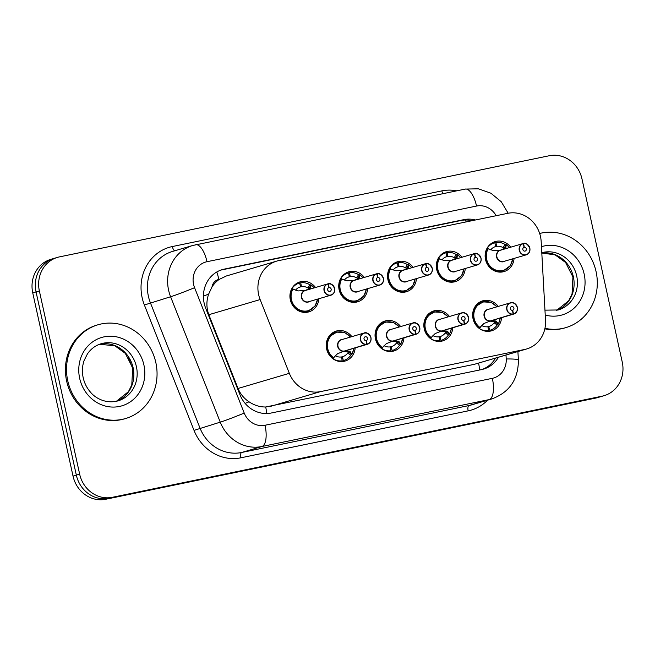<?xml version="1.0" encoding="UTF-8"?>
<svg xmlns="http://www.w3.org/2000/svg" width="655" height="655" viewBox="0 0 655 655"><rect width="100%" height="100%" fill="white"/><g stroke="black" fill="none" stroke-linecap="round" stroke-linejoin="round"><path stroke-width="0.98" d="M452.777 327.746A15.638 14.385 -106.4 0 1 442.755 340.895A15.638 14.385 -106.4 0 1 424.235 328.802A15.638 14.385 -106.4 0 1 433.897 310.896A15.638 14.385 -106.4 0 1 449.453 316.496M403.971 337.816A15.638 14.385 -106.4 0 1 393.958 350.965A15.638 14.385 -106.4 0 1 375.43 338.881A15.638 14.385 -106.4 0 1 385.099 320.975A15.638 14.385 -106.4 0 1 400.655 326.575M355.174 347.895A15.638 14.385 -106.4 0 1 345.152 361.044A15.638 14.385 -106.4 0 1 326.632 348.959A15.638 14.385 -106.4 0 1 336.302 331.053A15.638 14.385 -106.4 0 1 351.858 336.645M501.574 317.667A15.638 14.385 -106.4 0 1 491.553 330.816A15.638 14.385 -106.4 0 1 473.033 318.731A15.638 14.385 -106.4 0 1 482.694 300.825A15.638 14.385 -106.4 0 1 498.25 306.417M465.263 268.509A15.638 14.385 -106.4 0 1 455.241 281.658A15.638 14.385 -106.4 0 1 436.713 269.573A15.638 14.385 -106.4 0 1 446.383 251.667A15.638 14.385 -106.4 0 1 461.939 257.268M416.457 278.588A15.638 14.385 -106.4 0 1 406.436 291.737A15.638 14.385 -106.4 0 1 387.916 279.652A15.638 14.385 -106.4 0 1 397.585 261.746A15.638 14.385 -106.4 0 1 413.141 267.338M367.66 288.667A15.638 14.385 -106.4 0 1 357.638 301.816A15.638 14.385 -106.4 0 1 339.118 289.723A15.638 14.385 -106.4 0 1 348.787 271.817A15.638 14.385 -106.4 0 1 364.344 277.417M318.862 298.745A15.638 14.385 -106.4 0 1 308.841 311.886A15.638 14.385 -106.4 0 1 290.321 299.802A15.638 14.385 -106.4 0 1 299.982 281.896A15.638 14.385 -106.4 0 1 315.538 287.496M514.06 258.438A15.638 14.385 -106.4 0 1 504.039 271.588A15.638 14.385 -106.4 0 1 485.519 259.495A15.638 14.385 -106.4 0 1 495.18 241.589A15.638 14.385 -106.4 0 1 510.736 247.189M541.169 241.531A29.319 26.97 73.6 0 0 540.481 236.48A29.319 26.97 73.6 0 0 507.756 213.317L278.768 260.6A29.319 26.97 73.6 0 0 276.762 261.099A29.319 26.97 73.6 0 0 260.133 299.564L289.338 373.325A29.319 26.97 73.6 0 0 320.557 391.6L524.704 349.451A29.319 26.97 73.6 0 0 526.71 348.951A29.319 26.97 73.6 0 0 545.525 320.426L541.169 241.531M212.023 286.931A29.319 26.97 -106.4 0 1 219.319 279.341L218.852 279.431A9.776 8.99 73.6 0 0 212.023 286.931L208.658 294.062C206.268 300.973 206.325 307.858 208.83 314.711L238.035 388.472C240.352 394.04 244.028 398.486 249.047 401.81C254.296 405.33 259.847 407.058 265.717 406.992L474.294 364.336L526.71 348.951M276.762 261.099L226.36 275.984L219.319 279.341M39.365 290.951L36.058 291.925A29.319 26.97 -106.4 0 1 54.185 258.348A29.319 26.97 -106.4 0 0 36.058 291.925L76.332 475.112L36.058 291.925L32.75 292.908A29.319 26.97 -106.4 0 1 50.877 259.331L57.493 257.374A29.319 26.97 -106.4 0 1 59.499 256.875L549.258 155.743A29.319 26.97 -106.4 0 1 581.976 178.913L622.25 362.092A29.319 26.97 -106.4 0 1 604.123 395.669A29.319 26.97 -106.4 0 1 602.117 396.177L112.365 497.301A29.319 26.97 -106.4 0 1 79.648 474.13L39.365 290.951A29.319 26.97 -106.4 0 1 57.493 257.374M112.365 497.301L109.057 498.275A29.319 26.97 -106.4 0 1 76.332 475.112A29.319 26.97 -106.4 0 0 109.057 498.275L598.809 397.151L105.742 499.257A29.319 26.97 -106.4 0 1 73.024 476.087L32.75 292.908M604.123 395.669L600.815 396.652A29.319 26.97 -106.4 0 1 598.809 397.151A29.319 26.97 -106.4 0 0 600.815 396.652L597.507 397.626A29.319 26.97 -106.4 0 1 595.501 398.125L105.742 499.257M475.489 219.974A29.319 26.97 73.6 0 0 463.871 219.638L224.288 269.107A29.319 26.97 73.6 0 0 222.274 269.614A29.319 26.97 73.6 0 0 205.645 308.071L239.967 394.744A29.319 26.97 73.6 0 0 271.186 413.018L481.572 369.584A29.319 26.97 73.6 0 0 483.578 369.076A29.319 26.97 73.6 0 0 498.439 357.294M220.817 270.089A29.319 26.97 -106.4 0 1 221.341 269.975L460.923 220.506A29.319 26.97 -106.4 0 1 471.977 220.702M495.499 358.162A29.319 26.97 -106.4 0 1 482.096 369.469M506.503 244.749A14.656 13.485 73.6 0 0 506.487 244.741L505.439 248.139L501.124 250.071M500.666 250.169L493.436 250.611L487.607 248.654A14.656 13.485 73.6 0 0 486.026 259.429A14.656 13.485 73.6 0 0 502.385 271.006A14.656 13.485 73.6 0 0 503.392 270.761A14.656 13.485 73.6 0 0 503.76 270.638M523.623 243.627L523.517 243.464A5.862 5.396 -106.4 0 1 529.829 248.13A5.862 5.396 -106.4 0 1 526.202 254.852A5.862 5.396 -106.4 0 1 519.259 250.316A5.862 5.396 -106.4 0 1 522.886 243.603A5.862 5.396 -106.4 0 1 523.058 243.554L523.181 243.726A5.666 5.215 73.6 0 0 519.505 250.259A5.666 5.215 73.6 0 0 525.834 254.738A5.666 5.215 73.6 0 0 529.723 248.147A5.666 5.215 73.6 0 0 523.623 243.627L524.27 247.287L523.861 247.402M500.698 250.161A5.862 5.396 73.6 0 0 500.526 250.202A5.862 5.396 73.6 0 0 496.899 256.916A5.862 5.396 73.6 0 0 503.441 261.55A5.862 5.396 73.6 0 0 503.842 261.451A5.862 5.387 -106.5 0 1 503.441 261.55L526.202 254.852C529.06 253.755 530.272 251.512 529.846 248.13C527.455 244.012 525.343 242.456 523.517 243.464L523.108 243.578M524.27 247.287A1.957 1.801 -106.4 0 1 525.171 251.078A1.957 1.801 -106.4 0 1 522.854 249.571A1.957 1.801 -106.4 0 1 524.123 247.312L524.008 247.353M499.847 250.447L504.104 248.532L504.555 247.934L503.032 247.631L504.972 244.43A14.656 13.485 -106.4 0 0 495.941 242.497L494.812 242.833M504.972 244.43L506.127 244.847L504.186 248.04M495.147 246.706L495.778 246.517A10.75 9.89 73.6 0 0 495.467 246.607A10.75 9.89 73.6 0 0 490.751 249.842M503.032 247.631A10.75 9.89 73.6 0 0 496.621 246.345L494.345 247.017M498.963 272.062L502.385 271.006C491.307 273.962 481.122 258.651 487.607 248.654L487.353 248.073A14.656 13.485 -106.4 0 1 494.353 242.858A14.656 13.485 -106.4 0 1 494.787 242.735L495.778 246.517M495.941 242.497L496.621 246.345M487.23 248.753L487.353 248.073L488.638 248.965M506.487 244.749L506.585 244.962A14.287 13.141 -106.5 0 1 509.361 247.598M524.123 247.312L523.181 243.726M482.874 301.791A14.656 13.485 73.6 0 0 482.604 301.865A14.656 13.485 73.6 0 0 473.54 318.657A14.656 13.485 73.6 0 0 479.509 327.885L483.947 323.488L490.701 320.827A5.862 5.396 73.6 0 1 484.413 316.152A5.862 5.396 73.6 0 1 488.041 309.438L510.401 302.831A5.862 5.396 -106.4 0 1 517.344 307.367A5.862 5.396 -106.4 0 1 513.716 314.081A5.862 5.396 -106.4 0 1 513.545 314.13L513.569 313.917A5.666 5.215 73.6 0 0 517.237 307.383A5.666 5.215 73.6 0 0 510.916 302.905A5.666 5.215 73.6 0 0 507.019 309.488A5.666 5.215 73.6 0 0 513.127 314.007L512.472 310.355A1.957 1.801 -106.4 0 1 511.58 306.565A1.957 1.801 -106.4 0 1 513.897 308.071A1.957 1.801 -106.4 0 1 512.628 310.323L512.48 310.372M513.545 314.13L491.184 320.729A5.862 5.387 -106.4 0 0 491.184 320.721L491.184 320.729A5.862 5.396 73.6 0 0 491.356 320.68A5.862 5.396 73.6 0 0 491.528 320.631L495.958 321.007L498.398 323.971A14.656 13.485 73.6 0 0 498.414 323.963L497.178 324.986A14.656 13.485 -106.4 0 1 490.169 330.202A14.656 13.485 -106.4 0 1 489.743 330.325L490.169 330.202M513.127 314.007L490.726 320.827M480.827 326.526L479.558 328.63A14.656 13.485 -106.4 0 0 488.589 330.562L486.198 331.266M479.558 328.63L479.141 327.991L479.558 328.63M483.611 301.619L476.308 306.122L473.287 313.442L474.474 321.531L479.141 327.991M496.662 321.433L494.934 321.941L498.037 324.086M487.918 326.788L488.753 326.542A10.75 9.89 73.6 0 0 489.064 326.452A10.75 9.89 73.6 0 0 494.067 322.833L494.934 321.941M481.695 325.543A10.75 9.89 73.6 0 0 487.901 326.714L488.589 330.562M488.753 326.542L489.743 330.325M495.295 321.834L489.875 321.114M491.16 320.737L490.267 320.999M500.191 318.076A14.287 13.149 -106.4 0 1 498.389 323.693L498.398 323.971M512.628 310.323L513.569 313.917M539.663 233.475A48.863 44.949 -106.4 0 1 596.083 271.653A48.863 44.949 -106.4 0 1 565.871 327.615A48.863 44.949 -106.4 0 1 544.952 328.319M565.871 327.615L564.774 327.934A48.863 44.949 -106.4 0 1 544.837 328.843M446.014 252.904L447.144 252.576A14.656 13.485 -106.4 0 1 456.175 254.508L457.689 254.82A14.656 13.485 73.6 0 0 457.689 254.82L456.641 258.209L452.327 260.15M451.868 260.24L444.63 260.69L438.801 258.725A14.656 13.485 73.6 0 0 437.229 269.5A14.656 13.485 73.6 0 0 453.587 281.085A14.656 13.485 73.6 0 0 454.595 280.831A14.656 13.485 73.6 0 0 454.963 280.717M474.826 253.706L474.719 253.534A5.862 5.396 -106.4 0 1 481.024 258.209A5.862 5.396 -106.4 0 1 477.405 264.931A5.862 5.396 -106.4 0 1 470.462 260.395A5.862 5.396 -106.4 0 1 474.081 253.681A5.862 5.396 -106.4 0 1 474.253 253.632L474.376 253.796A5.666 5.215 73.6 0 0 470.708 260.338A5.666 5.215 73.6 0 0 477.036 264.817A5.666 5.215 73.6 0 0 480.926 258.226A5.666 5.215 73.6 0 0 474.826 253.706L475.473 257.358L475.063 257.481M451.901 260.231A5.862 5.396 73.6 0 0 451.721 260.281A5.862 5.396 73.6 0 0 448.102 266.994A5.862 5.396 73.6 0 0 454.644 271.628A5.862 5.396 73.6 0 0 455.045 271.53A5.862 5.387 -106.5 0 1 454.644 271.628L477.405 264.931C480.262 263.826 481.474 261.591 481.04 258.209C478.658 254.091 476.545 252.527 474.719 253.534L474.31 253.657M475.473 257.358A1.957 1.801 -106.4 0 1 476.373 261.157A1.957 1.801 -106.4 0 1 474.056 259.642A1.957 1.801 -106.4 0 1 475.317 257.39L475.211 257.423M446.35 256.776L446.98 256.596A10.75 9.89 73.6 0 0 446.661 256.678A10.75 9.89 73.6 0 0 441.953 259.92M451.041 260.526L455.307 258.602L455.757 258.005L454.234 257.702A10.75 9.89 73.6 0 0 447.824 256.416L445.547 257.087M450.165 282.141L453.587 281.085C442.51 284.041 432.325 268.73 438.801 258.725L438.547 258.144A14.656 13.485 -106.4 0 1 445.556 252.928A14.656 13.485 -106.4 0 1 445.99 252.814L446.98 256.596M447.144 252.576L447.824 256.416M438.424 258.831L438.547 258.144L439.841 259.036M457.689 254.828L457.788 255.041A14.287 13.141 -106.5 0 1 460.555 257.669M475.317 257.39L474.376 253.796M397.217 262.982L398.338 262.647A14.656 13.485 -106.4 0 1 407.377 264.579L408.892 264.898A14.656 13.485 73.6 0 0 408.892 264.898L407.844 268.288L403.529 270.22M403.071 270.319L395.833 270.769L390.003 268.804A14.656 13.485 73.6 0 0 388.431 279.579A14.656 13.485 73.6 0 0 404.79 291.164A14.656 13.485 73.6 0 0 405.797 290.91A14.656 13.485 73.6 0 0 406.165 290.795M432.226 268.288A5.862 5.396 -106.4 0 1 428.607 275.002A5.862 5.396 -106.4 0 1 421.656 270.474A5.862 5.396 -106.4 0 1 425.283 263.752A5.862 5.396 -106.4 0 1 425.455 263.711L425.578 263.875A5.666 5.215 73.6 0 0 421.91 270.417A5.666 5.215 73.6 0 0 428.231 274.895A5.666 5.215 73.6 0 0 432.128 268.304A5.666 5.215 73.6 0 0 426.028 263.785L426.675 267.436L426.258 267.559M403.095 270.31A5.862 5.396 73.6 0 0 402.923 270.359A5.862 5.396 73.6 0 0 399.304 277.073A5.862 5.396 73.6 0 0 405.846 281.707A5.862 5.396 73.6 0 0 406.247 281.601A5.862 5.387 -106.5 0 1 405.846 281.707L428.607 275.002C431.465 273.905 432.677 271.669 432.243 268.28C429.852 264.161 427.748 262.606 425.922 263.613L425.513 263.736M426.675 267.436A1.957 1.801 -106.4 0 1 427.568 271.235A1.957 1.801 -106.4 0 1 425.259 269.721A1.957 1.801 -106.4 0 1 426.52 267.469L426.405 267.502M397.552 266.855L398.183 266.667A10.75 9.89 73.6 0 0 397.863 266.757A10.75 9.89 73.6 0 0 393.147 269.991M402.244 270.605L406.509 268.681L406.96 268.083L405.437 267.78A10.75 9.89 73.6 0 0 399.026 266.495L396.75 267.166M401.359 292.22L404.79 291.164C393.712 294.12 383.527 278.801 390.003 268.804L389.75 268.223A14.656 13.485 -106.4 0 1 396.758 263.007A14.656 13.485 -106.4 0 1 397.192 262.884L398.183 266.667M398.338 262.647L399.026 266.495M389.627 268.902L389.75 268.223L391.043 269.115M408.884 264.907L408.99 265.119A14.287 13.141 -106.5 0 1 411.758 267.748M426.52 267.469L425.578 263.875M426.028 263.785L425.914 263.613A5.862 5.396 -106.4 0 1 432.226 268.28M348.411 273.061L349.541 272.726A14.656 13.485 -106.4 0 1 358.58 274.658L360.094 274.969A14.656 13.485 73.6 0 0 360.094 274.969L359.038 278.367L354.732 280.299M354.265 280.397L347.035 280.839L341.206 278.883A14.656 13.485 73.6 0 0 339.634 289.657A14.656 13.485 73.6 0 0 355.993 301.235A14.656 13.485 73.6 0 0 356.991 300.989A14.656 13.485 73.6 0 0 357.36 300.866M377.223 273.864L377.124 273.692A5.862 5.396 -106.4 0 1 383.429 278.359A5.862 5.396 -106.4 0 1 379.802 285.081A5.862 5.396 -106.4 0 1 372.859 280.545A5.862 5.396 -106.4 0 1 376.486 273.831A5.862 5.396 -106.4 0 1 376.658 273.782L376.781 273.954A5.666 5.215 73.6 0 0 373.113 280.487A5.666 5.215 73.6 0 0 379.433 284.966A5.666 5.215 73.6 0 0 383.331 278.383A5.666 5.215 73.6 0 0 377.223 273.864L377.878 277.515L377.46 277.638M354.298 280.389A5.862 5.396 73.6 0 0 354.126 280.43A5.862 5.396 73.6 0 0 350.499 287.152A5.862 5.396 73.6 0 0 357.049 291.778A5.862 5.396 73.6 0 0 357.45 291.68A5.862 5.387 -106.5 0 1 357.049 291.778L379.802 285.081C382.659 283.983 383.879 281.74 383.445 278.359C381.054 274.24 378.95 272.685 377.124 273.692L376.715 273.806M377.878 277.515A1.957 1.801 -106.4 0 1 378.77 281.306A1.957 1.801 -106.4 0 1 376.453 279.8A1.957 1.801 -106.4 0 1 377.722 277.54L377.607 277.581M348.755 276.934L349.377 276.746A10.75 9.89 73.6 0 0 349.066 276.836A10.75 9.89 73.6 0 0 344.35 280.07M353.446 280.676L357.704 278.76L358.154 278.162L356.639 277.859A10.75 9.89 73.6 0 0 350.228 276.574L347.944 277.245M352.562 302.291L355.993 301.235C344.907 304.19 334.73 288.88 341.206 278.883L340.952 278.301A14.656 13.485 -106.4 0 1 347.961 273.086A14.656 13.485 -106.4 0 1 348.386 272.963L349.377 276.746M349.541 272.726L350.228 276.574M340.829 278.981L340.952 278.301L342.246 279.194M360.086 274.977L360.193 275.19A14.287 13.141 -106.5 0 1 362.96 277.826M377.722 277.54L376.781 273.954M299.613 283.132L300.743 282.804A14.656 13.485 -106.4 0 1 309.774 284.737L311.297 285.048A14.656 13.485 73.6 0 0 311.297 285.048L310.241 288.437L305.926 290.378M305.467 290.468L298.238 290.918L292.408 288.953A14.656 13.485 73.6 0 0 290.836 299.728A14.656 13.485 73.6 0 0 307.195 311.313A14.656 13.485 73.6 0 0 308.194 311.06A14.656 13.485 73.6 0 0 308.562 310.945M328.425 283.934L328.327 283.762A5.862 5.396 -106.4 0 1 334.631 288.437A5.862 5.396 -106.4 0 1 331.004 295.159A5.862 5.396 -106.4 0 1 324.061 290.623A5.862 5.396 -106.4 0 1 327.688 283.91A5.862 5.396 -106.4 0 1 327.86 283.861L327.983 284.024A5.666 5.215 73.6 0 0 324.307 290.566A5.666 5.215 73.6 0 0 330.636 295.045A5.666 5.215 73.6 0 0 334.525 288.454A5.666 5.215 73.6 0 0 328.425 283.934L329.08 287.586L328.663 287.709M305.5 290.46A5.862 5.396 73.6 0 0 305.328 290.509A5.862 5.396 73.6 0 0 301.701 297.223A5.862 5.396 73.6 0 0 308.243 301.857A5.862 5.396 73.6 0 0 308.644 301.758A5.862 5.387 -106.5 0 1 308.243 301.857L331.004 295.159C333.862 294.062 335.073 291.819 334.648 288.437C332.257 284.319 330.153 282.755 328.327 283.762L327.909 283.885M329.08 287.586A1.957 1.801 -106.4 0 1 329.973 291.385A1.957 1.801 -106.4 0 1 327.656 289.87A1.957 1.801 -106.4 0 1 328.925 287.619L328.81 287.651M299.949 287.005L300.579 286.825A10.75 9.89 73.6 0 0 300.268 286.906A10.75 9.89 73.6 0 0 295.552 290.149M304.649 290.755L308.906 288.83L309.356 288.233L307.842 287.93A10.75 9.89 73.6 0 0 301.431 286.644L299.147 287.316M303.764 312.369L307.195 311.313C296.109 314.269 285.932 298.958 292.408 288.953L292.155 288.372A14.656 13.485 -106.4 0 1 299.155 283.156A14.656 13.485 -106.4 0 1 299.589 283.042L300.579 286.825M300.743 282.804L301.431 286.644M292.032 289.06L292.155 288.372L293.448 289.264M311.289 285.056L311.387 285.269A14.287 13.141 -106.5 0 1 314.163 287.905M328.925 287.619L327.983 284.024M434.077 311.87A14.656 13.485 73.6 0 0 433.807 311.944A14.656 13.485 73.6 0 0 424.743 328.728A14.656 13.485 73.6 0 0 430.712 337.955L435.149 333.567L441.904 330.906A5.862 5.396 73.6 0 1 435.616 326.223A5.862 5.396 73.6 0 1 439.243 319.509L461.595 312.91A5.862 5.396 -106.4 0 1 468.546 317.446A5.862 5.396 -106.4 0 1 464.919 324.159A5.862 5.396 -106.4 0 1 464.747 324.209L464.772 323.996A5.666 5.215 73.6 0 0 468.44 317.454A5.666 5.215 73.6 0 0 462.119 312.975A5.666 5.215 73.6 0 0 458.222 319.566A5.666 5.215 73.6 0 0 464.321 324.086L463.675 320.434A1.957 1.801 -106.4 0 1 462.782 316.635A1.957 1.801 -106.4 0 1 465.091 318.15A1.957 1.801 -106.4 0 1 463.83 320.401L463.675 320.451M464.747 324.209L442.354 330.816L447.152 331.086L449.6 334.05A14.656 13.485 73.6 0 0 449.617 334.042L448.38 335.065A14.656 13.485 -106.4 0 1 441.372 340.281A14.656 13.485 -106.4 0 1 440.946 340.395L441.372 340.281M464.321 324.086L441.928 330.898M432.03 336.604L430.753 338.7A14.656 13.485 -106.4 0 0 439.792 340.633L437.401 341.345M430.753 338.7L430.343 338.07L430.753 338.7M434.814 311.69L427.51 316.193L424.489 323.513L425.676 331.602L430.343 338.07M447.856 331.504L446.129 332.019L449.24 334.165M439.12 336.866L439.947 336.621A10.75 9.89 73.6 0 0 440.266 336.531A10.75 9.89 73.6 0 0 445.261 332.912L446.129 332.019M432.898 335.622A10.75 9.89 73.6 0 0 439.104 336.793L439.792 340.633M439.947 336.621L440.946 340.395M442.387 330.808A5.862 5.396 73.6 0 0 442.559 330.759A5.862 5.396 73.6 0 0 442.731 330.701L441.47 331.078M451.393 328.147A14.287 13.149 -106.4 0 1 449.592 333.772L449.6 334.05M446.489 331.905L441.077 331.193M463.83 320.401L464.772 323.996M385.279 321.941A14.656 13.485 73.6 0 0 385.009 322.023A14.656 13.485 73.6 0 0 375.945 338.807A14.656 13.485 73.6 0 0 381.906 348.034L386.352 343.638L393.106 340.977A5.862 5.396 73.6 0 1 386.818 336.302A5.862 5.396 73.6 0 1 390.437 329.588L412.797 322.989A5.862 5.396 -106.4 0 1 419.749 327.516A5.862 5.396 -106.4 0 1 416.121 334.23A5.862 5.396 -106.4 0 1 415.95 334.279L415.974 334.066A5.666 5.215 73.6 0 0 419.642 327.533A5.666 5.215 73.6 0 0 413.313 323.054A5.666 5.215 73.6 0 0 409.424 329.645A5.666 5.215 73.6 0 0 415.524 334.165L414.877 330.513A1.957 1.801 -106.4 0 1 413.976 326.714A1.957 1.801 -106.4 0 1 416.293 328.221A1.957 1.801 -106.4 0 1 415.033 330.48L414.877 330.521M415.95 334.279L393.581 340.878L398.355 341.165L400.803 344.129A14.656 13.485 73.6 0 0 400.811 344.121L399.583 345.144A14.656 13.485 -106.4 0 1 392.574 350.36A14.656 13.485 -106.4 0 1 392.14 350.474L392.574 350.36M415.524 334.165L393.131 340.977M383.232 346.675L381.955 348.779A14.656 13.485 -106.4 0 0 390.994 350.712L388.603 351.416M381.955 348.779L381.546 348.141L381.955 348.779M399.059 341.582L397.331 342.09L400.442 344.243M390.323 346.937L391.15 346.691A10.75 9.89 73.6 0 0 391.469 346.61A10.75 9.89 73.6 0 0 396.463 342.991L397.331 342.09M384.092 345.701A10.75 9.89 73.6 0 0 390.306 346.872L390.994 350.712M381.914 348.026L376.879 341.681L375.692 333.591L378.713 326.272L386.016 321.769M391.15 346.691L392.14 350.474M393.589 340.878A5.862 5.396 73.6 0 0 393.761 340.837A5.862 5.396 73.6 0 0 393.933 340.78L393.589 340.878A5.862 5.387 -106.4 0 1 393.581 340.878L392.673 341.157M402.596 338.226A14.287 13.149 -106.4 0 1 400.794 343.842L400.794 344.129M397.691 341.976L392.279 341.271M415.033 330.48L415.974 334.066M336.482 332.019A14.656 13.485 73.6 0 0 336.212 332.093A14.656 13.485 73.6 0 0 327.148 348.886A14.656 13.485 73.6 0 0 333.108 358.113L337.554 353.716L344.309 351.055A5.862 5.396 73.6 0 1 338.013 346.38A5.862 5.396 73.6 0 1 341.64 339.667L364 333.059A5.862 5.396 -106.4 0 1 370.943 337.587M370.943 337.595A5.862 5.396 -106.4 0 1 367.324 344.309A5.862 5.396 -106.4 0 1 367.152 344.358L344.759 350.965L349.557 351.236L352.005 354.208A14.656 13.485 73.6 0 0 352.013 354.191L350.777 355.215A14.656 13.485 -106.4 0 1 343.777 360.43A14.656 13.485 -106.4 0 1 343.343 360.553L343.777 360.43M367.152 344.358L367.168 344.145A5.666 5.215 73.6 0 0 370.845 337.612A5.666 5.215 73.6 0 0 364.516 333.133A5.666 5.215 73.6 0 0 360.627 339.716A5.666 5.215 73.6 0 0 366.726 344.235L366.079 340.584A1.957 1.801 -106.4 0 1 365.179 336.793A1.957 1.801 -106.4 0 1 367.496 338.299A1.957 1.801 -106.4 0 1 366.227 340.551L366.079 340.6M366.726 344.235L344.325 351.055M334.435 356.754L333.158 358.858A14.656 13.485 -106.4 0 0 342.188 360.79L339.806 361.494M333.158 358.858L332.74 358.219L333.158 358.858M350.261 351.661L348.534 352.169L351.637 354.314M341.517 357.016L342.352 356.77A10.75 9.89 73.6 0 0 342.671 356.68A10.75 9.89 73.6 0 0 347.666 353.061L348.534 352.169M335.294 355.771A10.75 9.89 73.6 0 0 341.509 356.942L342.188 360.79M333.117 358.097L328.081 351.76L326.886 343.67L329.915 336.351L337.21 331.848M342.352 356.77L343.343 360.553M348.894 352.062L343.474 351.342M345.144 350.81L344.792 350.949A5.862 5.387 -106.4 0 1 344.784 350.957L343.867 351.227M353.798 348.304A14.287 13.149 -106.4 0 1 351.989 353.921L351.997 354.199M366.227 340.551L367.168 344.145M67.743 380.743A48.863 44.949 -106.4 0 1 97.955 324.782A48.863 44.949 -106.4 0 1 155.833 362.559A48.863 44.949 -106.4 0 1 125.621 418.512A48.863 44.949 -106.4 0 1 67.743 380.743M125.621 418.512L124.524 418.84A48.863 44.949 -106.4 0 1 66.638 381.071A48.863 44.949 -106.4 0 1 96.85 325.109L97.955 324.782M203.418 296.175A29.319 1.122 -21.6 0 0 208.658 294.062M466.123 221.914A29.319 11.471 -101.7 0 0 465.492 219.998M479.616 369.985A29.319 11.471 -101.7 0 0 478.6 363.148M266.716 413.534A29.319 11.471 -101.7 0 0 265.717 406.992M245.117 403.382A29.319 1.122 -21.6 0 0 249.047 401.81M218.852 279.431A29.319 11.471 -101.7 0 0 216.797 271.972M474.294 364.336L524.704 349.451M270.155 406.485L320.557 391.6M238.035 388.472L289.338 373.325M208.83 314.711L260.133 299.564M595.501 398.125L602.117 396.177M73.024 476.087L79.648 474.13M460.923 220.506L463.871 219.638M496.154 215.708A19.544 17.98 73.6 0 0 476.537 206.047L206.996 261.705A19.544 17.98 73.6 0 0 193.577 284.426A19.544 17.98 73.6 0 0 194.576 287.684L244.225 413.076A19.544 17.98 73.6 0 0 265.038 425.259L492.339 378.328A19.544 17.98 73.6 0 0 506.217 358.981L506.004 355.059M464.993 189.139A19.544 7.647 78.3 0 1 465.23 189.082A19.544 7.647 78.3 0 1 476.537 206.047M492.339 378.328A19.544 7.647 78.3 0 1 489.179 399.583L261.885 446.514A39.095 35.959 -106.4 0 1 220.252 422.147L170.595 296.748A39.095 35.959 -106.4 0 1 168.605 290.231A39.095 35.959 -106.4 0 1 192.766 245.469L172.543 251.438A39.095 35.959 73.6 0 0 148.382 296.207A39.095 35.959 73.6 0 0 150.372 302.725L200.021 428.116A39.095 35.959 73.6 0 0 241.654 452.49L468.947 405.551A39.095 35.959 73.6 0 0 471.633 404.88L491.856 398.911A39.095 35.959 -106.4 0 1 489.179 399.583L468.947 405.551A4.888 1.908 -101.7 0 0 468.161 410.865L240.868 457.804A43.975 40.454 -106.4 0 1 194.027 430.384L144.378 304.993A43.975 40.454 -106.4 0 1 172.339 246.542L441.879 190.883A4.888 1.908 -101.7 0 0 442.903 193.692M144.378 304.993L170.595 296.748A19.544 0.745 -21.6 0 0 194.576 287.684M441.879 190.883A43.975 40.454 -106.4 0 1 456.797 190.818M487.566 400.18A43.975 40.454 -106.4 0 1 468.161 410.865M244.225 413.076A19.544 0.745 -21.6 0 1 220.252 422.147L194.027 430.384M265.038 425.259A19.544 7.647 78.3 0 1 261.885 446.514L241.654 452.49A4.888 1.908 -101.7 0 0 240.868 457.804M172.339 246.542A4.888 1.908 -101.7 0 0 174.803 250.775M506.217 358.981A19.544 1.908 -3.2 0 1 518.383 360.07L517.908 351.547M195.452 244.798A19.544 7.647 78.3 0 1 195.689 244.733A19.544 7.647 78.3 0 1 206.996 261.705M221.341 269.975L224.288 269.107M504.997 261.116A6.042 5.559 -106.5 0 1 497.047 258.348A6.042 5.559 -106.5 0 1 499.945 250.21M512.685 258.84A14.287 13.141 -106.5 0 1 495.286 269.852A14.287 13.141 -106.5 0 1 488.171 248.769M505.914 247.524L504.555 247.934M505.439 248.139L504.104 248.532M490.022 321.097A6.042 5.559 -106.4 0 1 483.971 315.276A6.042 5.559 -106.4 0 1 489.195 309.094M492.486 320.352A6.042 5.559 -106.4 0 1 491.643 320.762M513.086 314.22A5.862 5.396 -106.4 0 1 506.774 309.545A5.862 5.396 -106.4 0 1 510.401 302.831C512.718 301.627 515.043 303.142 517.36 307.359C517.794 310.732 516.582 312.975 513.716 314.081L491.356 320.68M479.976 327.492A14.287 13.149 -106.4 0 1 476.914 306.204A14.287 13.149 -106.4 0 1 496.883 306.827M495.958 321.007L494.623 321.4M497.178 324.986L494.067 322.833M541.791 252.715A29.786 27.404 -106.4 0 1 576.678 275.853A29.786 27.404 -106.4 0 1 558.265 309.962L544.96 310.151M541.456 246.698A35.648 32.791 -106.4 0 1 584.17 274.109A35.648 32.791 -106.4 0 1 545.23 315.047M541.8 253.002A29.786 27.404 -106.4 0 1 573.371 276.828A29.786 27.404 -106.4 0 1 556.611 310.388M456.199 271.186A6.042 5.559 -106.5 0 1 448.249 268.419A6.042 5.559 -106.5 0 1 451.148 260.289M463.887 268.918A14.287 13.141 -106.5 0 1 446.489 279.931A14.287 13.141 -106.5 0 1 439.374 258.84M454.234 257.702L456.175 254.508M457.116 257.603L455.757 258.005M456.641 258.209L455.307 258.602M457.321 254.926L455.389 258.111M407.402 281.265A6.042 5.559 -106.5 0 1 399.452 278.498A6.042 5.559 -106.5 0 1 402.35 270.359M415.09 278.997A14.287 13.141 -106.5 0 1 397.691 290.001A14.287 13.141 -106.5 0 1 390.577 268.918M405.437 267.78L407.377 264.579M408.319 267.682L406.96 268.083M407.844 268.288L406.509 268.681M408.523 265.005L406.591 268.19M358.596 291.344A6.042 5.559 -106.5 0 1 350.654 288.577A6.042 5.559 -106.5 0 1 353.553 280.438M366.284 289.068A14.287 13.141 -106.5 0 1 348.886 300.08A14.287 13.141 -106.5 0 1 341.771 278.997M356.639 277.859L358.58 274.658M359.521 277.761L358.154 278.162M359.038 278.367L357.704 278.76M359.726 275.075L357.794 278.269M309.799 301.415A6.042 5.559 -106.5 0 1 301.849 298.647A6.042 5.559 -106.5 0 1 304.747 290.517M317.487 299.147A14.287 13.141 -106.5 0 1 300.088 310.159A14.287 13.141 -106.5 0 1 292.973 289.068M307.842 287.93L309.774 284.737M310.724 287.832L309.356 288.233M310.241 288.437L308.906 288.83M310.928 285.154L308.996 288.347M441.224 331.176A6.042 5.559 -106.4 0 1 435.174 325.347A6.042 5.559 -106.4 0 1 440.389 319.173M443.689 330.423A6.042 5.559 -106.4 0 1 442.845 330.84M464.289 324.299A5.862 5.396 -106.4 0 1 457.976 319.624A5.862 5.396 -106.4 0 1 461.595 312.91C463.92 311.706 466.237 313.213 468.562 317.438C468.996 320.811 467.785 323.046 464.919 324.159L442.559 330.759M431.178 337.571A14.287 13.149 -106.4 0 1 428.116 316.275A14.287 13.149 -106.4 0 1 448.085 316.897M447.152 331.086L445.818 331.479M448.38 335.065L445.261 332.912M392.427 341.247A6.042 5.559 -106.4 0 1 386.376 335.425A6.042 5.559 -106.4 0 1 391.592 329.244M394.891 340.502A6.042 5.559 -106.4 0 1 394.048 340.919M415.483 334.377A5.862 5.396 -106.4 0 1 409.178 329.702A5.862 5.396 -106.4 0 1 412.797 322.989C415.123 321.785 417.44 323.292 419.757 327.516C420.199 330.881 418.979 333.125 416.121 334.23L393.761 340.837M382.373 347.649A14.287 13.149 -106.4 0 1 379.319 326.354A14.287 13.149 -106.4 0 1 399.28 326.976M398.355 341.165L397.02 341.558M399.583 345.144L396.463 342.991M343.629 351.326A6.042 5.559 -106.4 0 1 337.571 345.504A6.042 5.559 -106.4 0 1 342.794 339.323M346.094 350.581A6.042 5.559 -106.4 0 1 345.25 350.99M366.685 344.456A5.862 5.396 -106.4 0 1 360.373 339.773A5.862 5.396 -106.4 0 1 364 333.059C366.325 331.864 368.642 333.37 370.959 337.587C371.393 340.96 370.181 343.204 367.324 344.309L344.964 350.908M333.575 357.72A14.287 13.149 -106.4 0 1 330.521 336.433A14.287 13.149 -106.4 0 1 350.482 337.055M349.557 351.236L348.223 351.629M350.777 355.215L347.666 353.061M101.148 343.728A29.786 27.404 -106.4 0 1 136.428 366.759A29.786 27.404 -106.4 0 1 118.015 400.868C106.012 404.094 95.442 398.297 90.521 392.198C86.869 388.047 84.421 383.208 83.177 377.673C81.924 371.753 82.227 366.063 84.077 360.61L87.459 353.847C91.004 348.779 95.573 345.406 101.148 343.728M79.656 378.287A35.648 32.791 -106.4 0 1 104.137 336.842A35.648 32.791 -106.4 0 1 143.92 365.015A35.648 32.791 -106.4 0 1 119.439 406.452A35.648 32.791 -106.4 0 1 79.656 378.287M133.121 367.733A29.786 27.404 -106.4 0 1 116.361 401.294L128.421 391.69L131.786 384.927L132.678 367.905L125.351 353.405L114.862 345.783L99.511 344.276A29.786 27.404 -106.4 0 1 133.121 367.733M132.916 369.109L128.167 357.106M508.182 213.227L501.231 201.715L490.914 193.217L478.412 188.804L465.23 189.082L192.766 245.469M491.856 398.911C509.516 392.32 518.359 379.368 518.383 360.07M500.526 250.202L523.058 243.554M494.353 242.858L490.66 243.947M503.392 270.761L510.335 265.676L512.816 258.807M509.492 247.557L506.569 244.757M497.014 306.786L491.201 302.356L482.604 301.865L478.175 303.175M500.33 318.035L498.463 323.922M556.594 310.396L568.671 300.784L572.036 294.029L572.928 277L565.601 262.499L555.112 254.877L541.808 253.018M451.721 260.281L474.253 253.632M445.556 252.928L441.863 254.025M454.595 280.831L461.538 275.755L464.018 268.877M460.694 257.636L457.771 254.836M402.923 270.359L425.455 263.711M396.758 263.007L393.057 264.096M405.797 290.91L412.74 285.834L415.221 278.956M411.889 267.707L408.974 264.915M354.126 280.43L376.658 273.782M347.961 273.086L344.26 274.175M357 300.989L363.943 295.904L366.423 289.035M363.091 277.785L360.176 274.985M305.328 290.509L327.86 283.861M299.155 283.156L295.462 284.254M308.194 311.06L315.145 305.983L317.618 299.106M314.294 287.864L311.371 285.064M448.217 316.864L442.403 312.435L433.807 311.944L429.377 313.254M451.524 328.114L449.666 334.001M399.419 326.935L393.598 322.514L385.009 322.023L380.571 323.324M402.727 338.185L400.86 344.08M350.613 337.014L344.8 332.584L336.212 332.093L331.774 333.403M353.929 348.264L352.062 354.15"/></g></svg>
